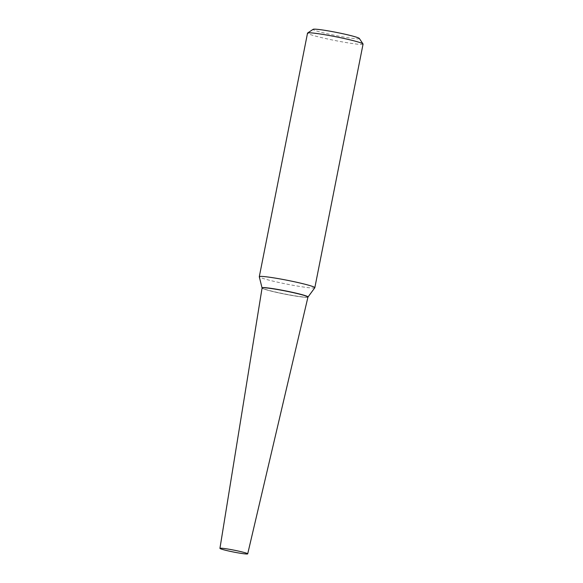 <?xml version="1.0" encoding="UTF-8"?>
<svg xmlns="http://www.w3.org/2000/svg" width="583" height="583" viewBox="0 0 583 583"><rect width="100%" height="100%" fill="white"/><g stroke="black" fill="none" stroke-linecap="round" stroke-linejoin="round"><path stroke-width="0.44" stroke-dasharray="2.92 2.19" d="M307.802 297.17L307.948 297.068A23.378 1.589 11.2 0 1 277.45 292.586A23.378 1.589 11.2 0 1 262.08 288.009L262.19 288.14A23.305 1.581 11.2 0 1 263.436 287.762A23.305 1.581 11.2 0 1 289.758 291.901A23.305 1.581 11.2 0 1 307.802 297.17A23.305 1.581 11.2 0 1 306.592 297.33A23.305 1.581 11.2 0 1 281.808 293.511A23.305 1.581 11.2 0 1 262.19 288.14M307.97 297.06A23.444 1.596 11.2 0 1 306.753 297.221A23.444 1.596 11.2 0 1 281.815 293.38A23.444 1.596 11.2 0 1 262.08 287.973M314.805 287.762A28.305 1.924 11.2 0 1 313.275 288.017A28.305 1.924 11.2 0 1 282.668 283.28A28.305 1.924 11.2 0 1 259.297 276.772M363.063 44.111A28.305 1.924 11.2 0 1 361.511 44.425A28.305 1.924 11.2 0 1 330.466 39.593A28.305 1.924 11.2 0 1 307.533 33.114M359.317 38.456A23.59 1.603 11.2 0 1 358.057 38.835A23.59 1.603 11.2 0 1 331.406 34.645A23.59 1.603 11.2 0 1 313.144 29.318"/><path stroke-width="0.87" d="M238.403 551.073A14.152 0.962 11.2 0 1 247.702 553.85A14.152 0.962 11.2 0 1 229.236 551.124A14.152 0.962 11.2 0 1 219.937 548.355A14.152 0.962 11.2 0 1 238.403 551.073M219.937 548.355L262.08 288.009A23.378 1.589 11.2 0 1 292.586 292.506A23.378 1.589 11.2 0 1 307.948 297.09L307.97 297.06A23.444 1.596 11.2 0 0 308.021 297.009L314.805 287.762A28.305 1.924 11.2 0 0 314.827 287.703L363.063 44.111A28.305 1.924 11.2 0 0 363.027 43.965A28.305 1.924 11.2 0 0 339.197 37.436A28.305 1.924 11.2 0 0 309.085 32.801A28.305 1.924 11.2 0 0 307.62 32.998A28.305 1.924 11.2 0 0 307.533 33.114L259.297 276.706A28.305 1.924 11.2 0 1 260.849 276.393A28.305 1.924 11.2 0 1 291.894 281.225A28.305 1.924 11.2 0 1 314.827 287.703M262.088 287.987L262.08 287.973A23.444 1.596 11.2 0 1 262.044 287.907A23.444 1.596 11.2 0 1 263.334 287.594A23.444 1.596 11.2 0 1 289.408 291.675A23.444 1.596 11.2 0 1 308.021 297.009M307.62 32.998L313.144 29.318A23.59 1.603 11.2 0 1 314.368 29.15A23.59 1.603 11.2 0 1 339.459 33.012A23.59 1.603 11.2 0 1 359.317 38.456L363.027 43.965M262.044 287.907L259.297 276.772A28.305 1.924 11.2 0 1 259.297 276.706M247.702 553.85L307.948 297.09"/></g></svg>
